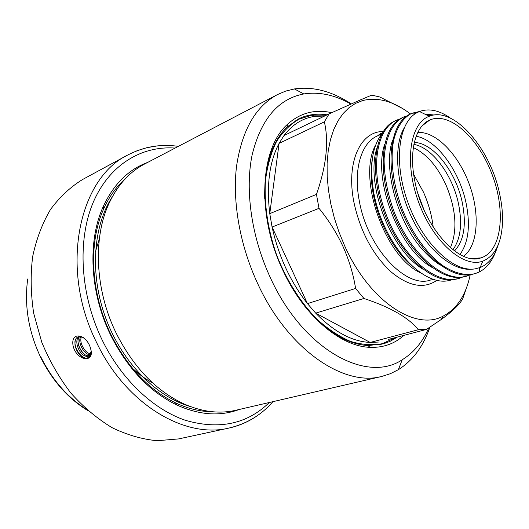 <?xml version="1.0" encoding="UTF-8"?>
<svg xmlns="http://www.w3.org/2000/svg" width="529" height="529" viewBox="0 0 529 529"><rect width="100%" height="100%" fill="white"/><g stroke="black" fill="none" stroke-linecap="round" stroke-linejoin="round"><path stroke-width="0.79" d="M384.59 343.023L380.219 344.644M396.089 337.403L382.242 343.705C372.277 345.536 361.671 344.756 350.429 341.37C339.016 336.437 327.762 328.959 316.659 318.927C300.426 302.244 286.447 280.046 276.667 255.123C267.853 229.837 264.004 203.89 265.452 180.66C267.35 165.822 271.02 152.815 276.462 141.633C282.79 131.741 290.328 124.242 299.083 119.144L311.958 115.137L326.446 115.137M410.438 113.94C393.933 101.356 378.05 96.88 362.788 100.523L355.633 103.327L349.028 107.671L343.103 113.543L337.958 120.896L333.7 129.658L330.427 139.722L328.211 150.95L327.107 163.19L327.173 176.243L328.41 189.898L330.817 203.929L334.368 218.087L338.996 232.119L344.63 245.78C369.262 301.133 415.311 331.088 442.713 316.342C456.719 309.128 465.877 295.308 470.182 274.882M362.788 100.523L361.029 99.631L371.768 95.114L379.862 97.012L402.377 108.405M388.63 339.36L426.427 329.448L418.386 329.726L370.174 342.442C352.122 341.622 333.958 331.855 315.694 313.135L363.945 298.468L355.587 288.45L307.455 303.613C290.302 281.62 278.512 256.096 272.085 227.047L319.007 208.333L316.454 194.388L269.77 213.643C266.345 185.137 269.446 161.715 279.087 143.366L324.356 121.842L329.091 113.867L284.013 135.536C292.286 124.626 302.376 118.265 314.279 116.433L324.621 116.01M378.347 342.058L370.174 342.442L315.694 313.135L307.455 303.613L272.085 227.047L269.77 213.643L279.087 143.366L284.013 135.536M466.975 286.447L462.723 298.746C459.926 304.129 452.844 310.992 441.47 319.331L426.427 329.448M363.945 298.468C390.415 307.217 408.567 317.638 418.386 329.726M319.007 208.333C328.582 219.985 336.583 232.72 343.017 246.534C349.2 260.394 353.392 274.366 355.587 288.45M324.356 121.842C329.012 141.765 326.38 165.947 316.454 194.388M361.029 99.631L329.091 113.867M414.313 142.48C433.344 142.632 456.177 172.13 462.32 202.759C466.598 224.765 463.986 240.827 454.477 250.944M396.188 120.334L392.128 122.45C374.413 132.772 369.46 173.175 384.074 212.493C397.881 251.308 429.462 281.911 451.581 279.808L458.531 278.552M402.88 117.339L400.4 118.628C382.09 129.023 376.972 168.572 392.062 209.808C406.318 249.503 438.038 279.907 460.481 277.381L466.472 276.198M376.919 148.14C365.281 182.836 389.549 249.159 423.088 269.287M384.748 144.093C372.456 178.286 398.039 248.26 431.704 267.238M392.69 139.967C382.593 166.913 397.061 223.112 424.218 251.434C429.495 257.167 434.871 261.729 440.353 265.122M470.46 274.756L467.081 276.019C445.147 283.696 410.557 254.674 394.012 211.481C387.393 193.283 384.087 175.754 384.1 158.892C385.661 136.674 392.293 122.655 403.991 116.83L406.662 116.089M462.458 277.143L459.139 278.38C436.584 285.693 402.351 256.995 386.335 215.019C369.546 171.33 375.451 129.44 396.472 120.202L399.765 119.012M452.355 279.755L448.261 280.701C421.97 286.169 383.723 244.312 373.97 193.905C369.209 166.463 371.999 146.249 382.335 133.255M431.089 115.659L426.605 114.985M403.885 128.534C393.417 146.348 396.102 185.038 411.793 217.591C426.758 249.39 452.758 271.37 471.617 269.149M498.53 243.962L495.838 251.328C492.082 259.435 486.832 264.837 480.087 267.535L475.28 268.831C453.697 272.845 422.651 243.426 407.998 202.713C393.159 162.191 398.502 121.888 417.176 112.591L419.471 111.526C428.979 108.075 439.368 110.31 450.635 118.245M424.78 114.099L434.309 115.011M410.96 113.722L408.758 114.78C389.734 124.818 384.814 166.291 400.01 206.694C415.807 248.855 446.542 277.732 469.461 274.888L474.52 273.81M495.541 251.956C491.891 261.617 486.429 268.315 479.155 272.051L475.128 273.632C465.209 275.946 454.351 273.228 442.555 265.479C426.963 254.072 411.377 232.224 402.033 208.519C393.12 184.575 389.972 159.705 393.655 140.284C397.153 126.715 403.138 117.762 411.602 113.424L419.662 111.454M499.588 193.66C501.961 204.439 502.907 214.622 502.424 224.21C501.175 243.836 494.661 256.129 482.884 261.101C463.728 268.56 433.277 242.176 418.73 202.514C403.938 162.939 409.856 123.092 429.257 116.274C453.789 105.945 490.357 148.391 499.588 193.66M414.915 181.559C408.593 151.459 415.424 125.935 429.799 120.01C449.716 111.189 478.983 138.492 492.387 175.238C506.147 211.851 501.723 251.632 480.861 257.907C459.238 266.358 423.339 226.597 414.915 181.559M463.642 256.267C478.242 245.403 480.114 213.247 469.15 183.841C458.319 154.389 435.956 131.205 417.804 132.475M459.972 254.469C468.502 242.474 470.546 225.4 466.109 203.229C459.582 171.165 436.822 139.795 416.184 136.231M397.279 337.092L390.124 341.317L383.472 343.83L367.933 345.549C346.343 344.141 325.196 330.929 304.506 305.914M264.712 198.454C264.116 165.994 271.556 142.195 287.029 127.059L298.852 118.754C307.613 114.568 317.023 113.259 327.074 114.833M112.366 196.722C93.005 226.26 89.599 274.538 105.833 318.385C122.073 362.233 156.101 396.644 190.037 406.451M403.931 335.346C394.535 343.817 383.227 347.811 370.009 347.335C340.306 346.521 303.501 315.575 282.678 269.863C256.221 214.324 260.189 148.153 287.432 124.355C300.135 112.875 314.894 108.987 331.703 112.684M381.766 376.443L235.822 410.266C219.396 414.068 202.025 411.919 183.702 403.812C155.817 390.653 133.275 367.02 116.076 332.926C94.896 289.694 92.853 237.303 109.278 202.845C117.901 184.76 129.684 171.813 144.622 164.003L277.401 94.612C255.567 106.395 241.945 130.306 236.529 166.357C232.257 201.615 239.882 245.271 257.603 283.425C287.584 349.153 343.5 386.983 381.766 376.443L390.369 373.705L398.377 369.672C412.812 360.533 423.312 346.383 429.885 327.233M428.814 327.92C422.552 342.104 413.685 352.717 402.219 359.76C366.69 383.823 302.965 349.755 270.259 277.48C251.434 236.866 244.841 189.951 252.128 154.904C260.969 119.184 278.188 98.87 303.785 93.95C319.179 91.563 334.91 94.929 350.972 104.048M351.276 103.915C332.126 91.279 313.175 86.28 294.415 88.932L285.713 91.081L277.401 94.612M211.864 411.688C199.969 411.588 187.848 408.646 175.502 402.847C148.801 389.761 127.258 366.947 110.872 334.407C90.525 292.907 88.27 242.659 103.684 208.922C109.278 196.471 116.565 186.34 125.532 178.524M91.226 352.063L89.56 357.24L85.5 358.444C80.481 356.857 77.009 352.645 75.092 345.814C74.344 337.965 77.115 335.194 83.397 337.482M73.161 346.211C70 330.122 87.457 334.335 90.79 349.319C94.671 363.271 76.89 361.089 73.161 346.211M91.167 351.382L89.699 355.243L86.386 356.281C79.357 355.521 73.432 340.352 79.079 336.794L79.621 336.424M91.219 351.964C91.041 356.209 89.427 357.65 86.386 356.281M78.014 341.747C78.834 347.335 81.208 351.659 85.123 354.721M74.979 341.139C74.199 350.112 83.364 360.652 88.793 357.822M79.925 336.418C73.987 341.205 83.033 358.345 89.48 355.428M81.433 336.642C80.368 339.373 80.686 342.534 82.379 346.131C84.633 350.694 87.384 353.286 90.638 353.894M90.247 354.602C84.647 355.64 76.857 342.025 80.871 336.517M239.306 409.459C220.084 416.634 199.215 415.126 176.706 404.95C149.409 391.599 127.363 368.263 110.574 334.95C89.738 292.451 87.45 240.999 103.234 206.541C113.682 184.152 128.534 169.425 147.796 162.35M99.346 238.83L95.498 251.546M132.395 368.184C138.836 374.221 145.614 379.148 152.722 382.976M437.106 280.191C423.901 289.409 408.249 286.381 390.137 271.113C372.151 253.708 360.057 230.67 353.855 201.985C345.887 162.105 360.613 130.908 383.353 131.562M417.936 193.508L423.994 209.868M452.903 249.748C460.594 239.115 462.478 223.899 458.564 204.101C452.778 175.416 432.325 147.439 413.896 144.417M372.376 158.621C370.545 169.558 370.908 181.751 373.467 195.194C378.771 223.198 394.66 251.91 412.389 266.213M421.236 273.129C385.224 257.94 356.784 177.698 375.696 144.986M381.7 134.035L377.541 135.874C361.393 142.48 353.074 169.518 359.33 201.099C367.536 248.418 406.583 289.396 430.877 279.914L434.759 279.583M413.354 147.591C426.519 153.827 437.423 166.337 446.053 185.13C456.163 209.524 457.618 230.379 450.424 247.698M433.218 227.166C431.79 215.27 428.543 203.592 423.471 192.139L413.665 174.372M87.788 410.564C68.215 398.601 52.583 381.019 40.892 357.829C28.526 331.789 24.129 305.504 27.706 278.968M178.604 438.918L157.179 440.723C142.222 439.321 127.205 434.977 112.141 427.71C97.343 418.77 83.595 407.231 70.899 393.1C59.129 377.693 49.402 360.699 41.731 342.124L33.711 313.413C30.742 293.879 30.384 274.961 32.646 256.651C36.362 239.101 42.3 223.403 50.467 209.544C59.711 197.013 70.403 187.008 82.544 179.529L127.833 154.971C78.768 178.233 59.222 268.342 96.536 342.395C125.895 404.473 185.163 438.991 228.964 428.06L178.604 438.918M136.78 150.825L146.712 147.723L156.934 145.971M256.909 415.933C248.485 421.765 239.168 425.805 228.964 428.06C246.64 423.855 261.293 415.06 272.918 401.67M269.327 402.496C247.169 424.066 219.264 430.024 185.626 420.37C153.47 409.578 121.379 379.584 102.064 339.803C80.011 294.21 77.208 239.796 93.283 202.23C109.47 164.612 141.779 145.601 175.112 148.074M378.03 344.796L382.242 343.705M295.175 121.055L299.083 119.144M314.279 116.433L311.958 115.137M394.852 337.727L394.621 338.362M442.713 316.342L441.47 319.331M403.336 117.134L402.886 117.332M414.736 114.085L413.248 112.763M479.777 267.648L479.155 272.051M429.257 116.274L419.471 111.526M482.884 261.101L480.087 267.535M471.319 258.496L480.861 257.907M422.175 125.783L429.799 120.01M382.434 133.09L380.225 133.784L377.541 135.874M367.933 345.549L370.009 347.335M287.029 127.059L287.432 124.355M303.785 93.95L294.415 88.932M402.219 359.76L398.377 369.672M86.637 409.539C67.553 397.345 52.371 379.987 41.103 357.465M79.079 336.794L79.753 336.418M178.372 146.368C160.829 143.776 143.981 146.645 127.833 154.971M175.502 402.847L176.706 404.95M103.684 208.915L103.234 206.541"/></g></svg>
